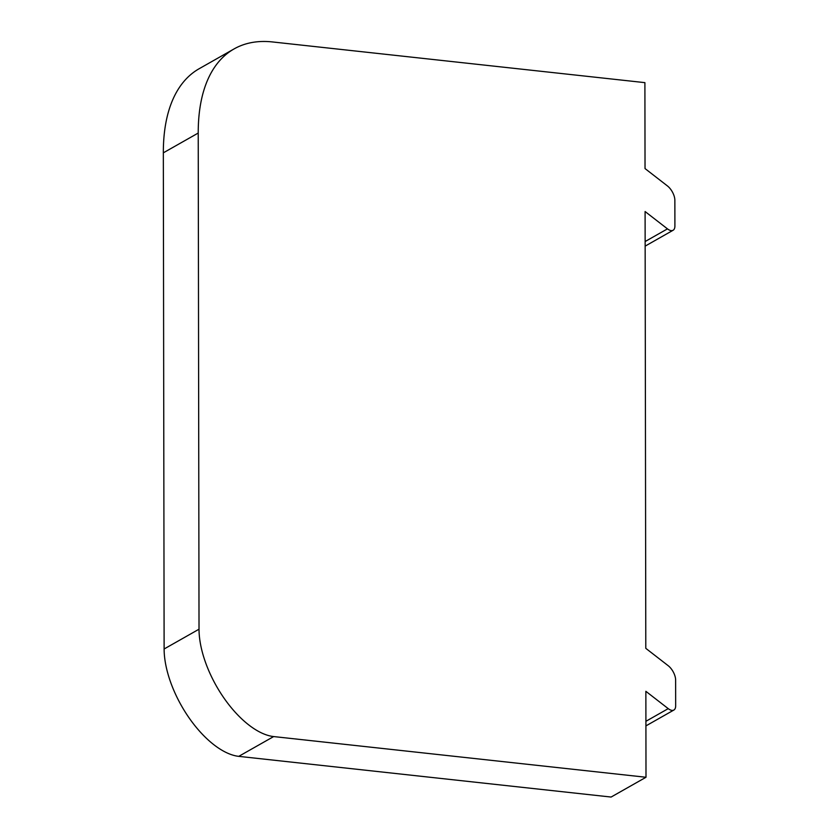 <?xml version="1.0" encoding="UTF-8"?>
<svg xmlns="http://www.w3.org/2000/svg" width="839" height="839" viewBox="0 0 839 839"><rect width="100%" height="100%" fill="white"/><g stroke="black" fill="none" stroke-linecap="round" stroke-linejoin="round"><path stroke-width="1.26" d="M671.19 230.61A11.473 5.579 60.4 0 0 673.109 230.253A11.473 5.579 60.4 0 0 674.902 226.048L674.86 200.269A11.473 5.579 60.4 0 0 667.393 185.901L645.034 168.576L644.897 82.642L272.539 41.95A229.519 111.514 60.4 0 0 234.091 48.914A229.519 111.514 60.4 0 0 198.224 133.044L199.021 629.198A76.506 37.168 60.4 0 0 273.65 736.569L645.999 777.26L645.862 691.315L668.232 708.64A11.473 5.579 60.4 0 0 671.955 710.381A11.473 5.579 60.4 0 0 673.874 710.035A11.473 5.579 60.4 0 0 675.668 705.83L675.626 680.041A11.473 5.579 60.4 0 0 668.159 665.673L645.799 648.348L645.097 211.543L667.466 228.869A11.473 5.579 60.4 0 0 671.19 230.61M234.091 48.914L199.189 68.704A229.519 111.514 60.4 0 0 163.332 152.834L164.119 648.987A76.506 37.168 60.4 0 0 238.748 756.359L611.107 797.05L645.999 777.26M645.915 721.299L668.232 708.64M645.149 241.527L667.466 228.869M163.332 152.834L198.224 133.044M164.119 648.987L199.021 629.198M238.748 756.359L273.65 736.569M673.109 230.253L645.16 246.121M673.874 710.035L645.925 725.892"/></g></svg>

